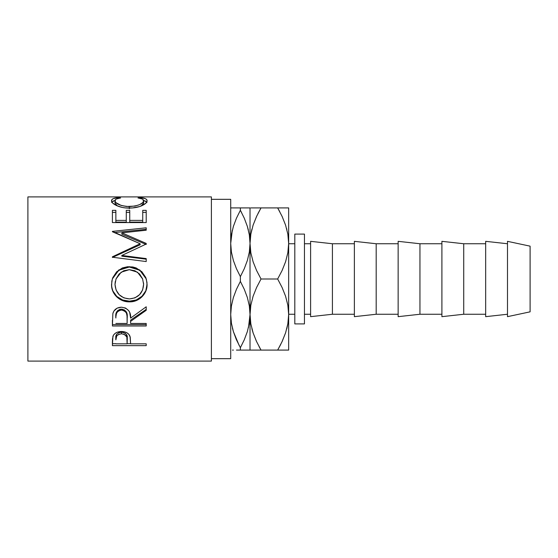 <?xml version="1.0" encoding="UTF-8"?>
<svg xmlns="http://www.w3.org/2000/svg" width="558" height="558" viewBox="0 0 558 558"><rect width="100%" height="100%" fill="white"/><g stroke="black" fill="none" stroke-linecap="round" stroke-linejoin="round"><path stroke-width="0.84" d="M236.167 339.118L233.397 331.626L231.417 323.215L230.712 314.545L231.396 305.993L233.363 297.581L236.439 289.344L240.372 281.385L240.372 276.615L236.446 268.684L233.397 260.537L231.417 252.125L230.712 243.455L231.396 234.904L233.363 226.485L236.439 218.248L240.372 210.289L244.292 218.227L247.34 226.374L249.328 234.785L250.026 243.455L249.335 252.063M239.145 345.416L233.397 331.626L231.417 323.215L230.712 314.545L231.396 305.993L233.363 297.581L236.439 289.344L240.372 281.385L244.292 289.316L247.34 297.463L249.328 305.875L250.026 314.545L250.026 243.455L250.814 234.255L253.088 225.202L256.589 216.392L261.025 207.911L277.661 207.911L282.083 216.371L285.563 225.09L287.844 234.116L288.66 243.455L287.858 252.725M250.828 305.275L249.342 323.096L247.375 331.515L244.299 339.752L240.372 347.711L236.446 339.773M231.403 305.937L230.712 314.545L231.403 323.159L230.712 314.545M288.66 314.252L294.805 314.252L288.66 314.252M294.805 243.748L288.66 243.748L294.805 243.748M211.398 358.675L230.712 358.675L230.712 199.325L211.398 199.325L230.712 199.325L230.712 358.675L211.398 358.675M27.9 361.089L211.398 361.089L211.398 196.911L27.9 196.911L27.9 361.089L27.9 196.911L211.398 196.911L211.398 361.089L27.9 361.089M146.21 345.639L112.402 345.639L112.486 338.929L113.372 335.309L114.941 333.517L117.25 332.198L121.47 331.494L124.406 331.801L127.029 332.833L128.961 334.5L130.251 337.269L130.607 343.826L146.21 343.826L146.21 345.639L146.21 343.826L130.607 343.826L130.049 336.495C128.835 333.293 125.975 331.626 121.47 331.494C117.068 331.626 114.216 333.231 112.911 336.307L112.402 345.639L146.21 345.639L146.21 343.826M146.21 325.984L112.402 325.984L112.862 313.491L113.958 310.98L117.145 308.142L121.442 307.2L125.592 308.065L128.752 310.68L129.707 312.438L130.607 318.116L146.21 306.795L146.21 310.29L130.607 321.373L130.607 323.466L146.21 323.466L146.21 325.984L146.21 323.466L130.607 323.466L130.607 321.373L146.21 310.29L146.21 306.795L130.607 318.116C131.046 311.845 127.991 308.204 121.442 307.2C116.929 307.416 114.069 309.516 112.862 313.491L112.402 325.984L146.21 325.984M111.621 286.338L111.83 281.086L112.772 277.682L116.615 271.844L122.397 267.938L127.517 266.738L132.776 266.968L136.138 267.931L141.899 271.781L145.784 277.5L146.998 282.578L146.775 287.788L145.826 291.109L141.983 296.786L136.264 300.588L131.2 301.773L125.982 301.543L122.641 300.616L116.803 296.975L112.897 291.353L111.621 286.338M146.21 243.421L121.881 232.86L146.21 243.421L146.21 244.041L121.832 255.466L146.21 258.584L146.21 261.556L112.402 257.217L112.402 256.806L140.142 243.748L112.402 231.382L146.21 227.804L146.21 230.217L121.881 232.86L121.881 234.214L146.21 244.467L146.21 243.421L146.21 244.041L121.832 255.466L121.832 256.164L121.832 255.466L146.21 258.584L146.21 261.556L146.21 259.184L121.832 256.164L146.21 259.184M146.21 222.572L112.402 222.572L112.402 210.359L115.869 210.359L115.869 222.133L126.275 222.133L126.275 210.359L129.742 210.359L129.742 222.133L142.736 222.133L142.736 210.359L146.21 210.359L146.21 222.572L112.402 222.572L112.402 210.359L115.869 210.359L115.869 220.403L126.275 220.403L126.275 210.359L129.742 210.359L129.742 220.403L142.736 220.403L142.736 210.359L146.21 210.359L146.21 217.892M117.766 197.651L120.64 197.944L116.392 198.99L115.339 199.799L115.067 201.236L116.015 202.687L121.184 205.456L126.464 206.481L135.015 206.083L139.702 204.591L142.688 202.638L143.559 201.173L143.26 199.764L142.171 198.969L137.972 197.944L139.981 197.567L145.31 198.641L146.656 199.555L147.061 201.019L145.701 203.356L139.877 206.488L132.365 207.96L125.599 207.925L122.216 207.423L116.469 205.546L112.716 203.091L111.607 201.278L111.949 199.562L113.267 198.641L117.766 197.651M294.805 323.905L304.459 323.905L304.459 234.095L294.805 234.095L294.805 323.905L304.459 323.905L304.459 234.095L294.805 234.095L294.805 323.905M507.487 316.665L530.1 311.838L530.1 246.162L507.487 241.335L507.487 316.665L507.487 241.335L530.1 246.162L530.1 311.838L507.487 316.665M485.669 316.665L507.487 314.252L485.669 316.665L485.669 241.335L485.669 316.665M507.487 243.748L485.669 241.335L507.487 243.748M463.719 314.252L485.669 314.252L463.719 314.252L463.719 243.748L463.719 314.252L441.901 316.665L463.719 314.252M485.669 243.748L463.719 243.748L441.901 241.335L441.901 316.665L441.901 241.335L463.719 243.748L485.669 243.748M419.951 314.252L441.901 314.252L419.951 314.252L419.951 243.748L419.951 314.252L398.14 316.665L419.951 314.252M441.901 243.748L419.951 243.748L398.14 241.335L398.14 316.665L398.14 241.335L419.951 243.748L441.901 243.748M376.19 314.252L398.14 314.252L376.19 314.252L376.19 243.748L376.19 314.252L354.372 316.665L376.19 314.252M398.14 243.748L376.19 243.748L354.372 241.335L354.372 316.665L354.372 241.335L376.19 243.748L398.14 243.748M332.422 314.252L354.372 314.252L332.422 314.252L332.422 243.748L332.422 314.252L310.604 316.665L332.422 314.252M354.372 243.748L332.422 243.748L310.604 241.335L310.604 316.665L310.604 241.335L332.422 243.748L354.372 243.748M304.459 314.252L310.604 314.252L304.459 314.252M310.604 243.748L304.459 243.748L310.604 243.748M232.407 328.062L233.384 331.578M233.384 350.089L232.456 350.089M236.446 350.089L248.359 350.089M248.47 327.497L250.026 314.545L249.342 323.096L247.375 331.515L244.299 339.752L240.372 347.711L240.372 350.089L240.372 347.711L244.292 339.773L247.34 331.626L249.335 323.159M247.354 350.089L244.292 350.089L250.026 350.089L250.026 314.545L250.814 305.345L253.088 296.291L256.589 287.489L261.025 279L256.603 270.532L253.123 261.821L250.842 252.795L250.026 243.455L250.026 207.911L240.372 207.911L240.372 210.289L244.292 218.227L247.34 226.374L249.328 234.785L250.026 243.455L249.342 252.007L247.375 260.419L244.299 268.656L240.372 276.615L236.446 268.684L233.397 260.537L231.417 252.125L230.712 243.455L231.396 234.904L233.363 226.485L236.439 218.248L240.372 210.289L240.372 207.911L230.712 207.911M231.396 252.007L230.712 243.455L231.396 252.007M236.146 339.076L236.439 339.752M244.292 207.911L250.026 207.911L250.026 243.455L249.342 252.007L247.375 260.419L244.299 268.656L240.372 276.615L240.372 281.385L244.292 289.316L247.34 297.463L249.328 305.875L250.828 323.821L250.026 314.545L250.026 350.089L252.181 350.089M240.372 207.911L232.379 207.911M233.384 207.911L236.446 207.911M232.268 230.503L230.712 243.455M241.593 212.584L240.372 210.289L236.446 218.227L233.384 226.422M251.902 229.226L250.842 234.116L250.026 243.455L249.335 234.841L250.026 243.455L250.026 314.545L250.814 305.345L253.088 296.291L256.589 287.489L261.025 279L277.661 279L282.083 287.468L285.563 296.179L287.844 305.205L288.66 314.545L287.858 305.275L288.66 314.545L287.865 323.745L285.598 332.798L282.097 341.608L277.661 350.089L282.083 341.629L285.577 332.861M248.352 229.994L247.361 226.429M244.592 218.924L244.292 218.227M240.372 210.289L236.446 218.227L233.397 226.374L231.403 234.841M240.372 347.711L244.292 339.773L247.354 331.578M240.372 350.089L244.285 350.089M247.368 207.911L248.282 207.911M244.571 218.882L244.299 218.248M250.835 350.089L261.025 350.089L256.603 341.629L253.123 332.91L250.842 323.884L250.026 314.545L250.842 323.884L253.123 332.91L256.303 340.987M258.089 350.089L288.66 350.089L288.66 314.545L287.865 323.745L285.598 332.798L282.097 341.608L277.661 350.089L261.025 350.089L256.603 341.629M258.989 346.42L261.025 350.089M252.056 329.366L253.109 332.861M286.749 328.913L287.844 323.884L288.66 314.545L288.66 243.455L287.865 252.655L285.598 261.709L282.097 270.511L277.661 279L261.025 279L256.603 270.532L253.123 261.821L250.842 252.795L250.026 243.455L250.814 234.255L253.088 225.202L256.589 216.392L261.025 207.911L252.07 207.911M250.814 252.655L250.026 243.455L250.814 252.655M253.102 207.911L250.828 207.911M256.84 215.862L253.109 225.132M287.858 207.911L277.661 207.911L282.083 216.371L285.563 225.09L287.844 234.116L288.66 243.455L288.66 207.911L261.025 207.911L257.956 213.575M251.86 328.613L253.102 332.861M256.282 340.938L256.589 341.608M286.784 328.774L287.858 323.821M253.102 350.089L256.603 350.089M253.102 225.139L256.596 216.371L261.025 207.911L256.61 207.911M288.66 207.911L288.66 243.455L287.858 234.179L288.66 243.455L287.865 252.655L285.598 261.709L282.097 270.511L277.661 279L282.083 287.468L285.563 296.179L287.844 305.205L288.66 314.545L288.66 350.089L286.617 350.089M286.826 229.387L286.624 228.634M282.404 217.062L282.083 216.371M251.937 229.087L250.828 234.179M281.846 342.138L285.577 332.868M282.076 350.089L277.661 350.089L280.73 344.425M285.591 350.089L287.858 350.089M285.584 207.911L286.505 207.911M280.59 207.911L282.062 207.911M279.697 211.58L277.661 207.911M282.383 217.013L282.097 216.392M288.66 243.455L288.66 314.545M115.004 203.084L115.004 200.789C114.997 199.339 116.873 198.39 120.64 197.944L118.61 197.567C113.86 197.951 111.502 199.004 111.537 200.727C111.007 203.537 119.44 208.308 129.107 208.078C133.662 208.078 137.68 207.388 141.16 206.021C145.226 204.235 147.193 202.47 147.075 200.72C147.082 199.004 144.717 197.951 139.981 197.567L137.972 197.944C141.683 198.39 143.559 199.318 143.608 200.727C143.106 203.921 138.349 205.881 129.337 206.6C120.409 205.909 115.632 203.97 115.004 200.789L115.004 203.084L117.354 205.937L116.015 204.932L115.004 203.084M129.337 208.734L129.337 206.6L129.337 208.734M141.209 206L143.608 203.028L143.608 200.727L143.392 203.921L141.209 206M139.981 198.285L139.981 197.567L139.981 198.285M143.58 200.475L146.74 201.996M111.879 201.989L115.039 200.468M118.61 198.278L118.61 197.567L118.61 198.278M146.977 202.428L145.31 201.006L143.05 200.371M115.52 200.364L113.267 201.006L111.635 202.435M112.402 212.382L115.869 212.382L112.402 212.382M115.869 220.403L115.869 222.133L126.275 222.133L126.275 220.403L115.869 220.403M126.275 212.382L129.742 212.382L126.275 212.382M129.742 220.403L129.742 222.133L142.736 222.133L142.736 220.403L129.742 220.403M142.736 212.382L146.21 212.382L142.736 212.382M112.402 222.572L112.402 217.892M146.21 244.467L121.881 234.214L121.881 232.86L146.21 230.217L146.21 229.31L114.418 232.574L146.21 229.31M112.402 231.382L112.402 231.744L112.402 231.382L146.21 227.804L146.21 230.217M112.402 231.744L140.142 243.748L140.142 244.788L140.142 243.748L112.402 256.806L112.402 257.217L146.21 261.556M112.402 257.454L140.142 244.788L112.402 257.454L112.402 256.806M112.318 278.993L118.777 270.232L129.296 267.031L129.296 266.668L118.784 269.967L112.318 278.993L111.537 284.601C111.272 294.185 119.956 302.157 129.456 301.85L129.456 301.174L136.264 299.953L141.983 296.263L145.826 290.753L147.075 284.168C147.486 293.362 138.935 301.522 129.456 301.174L129.456 301.85C138.921 302.22 147.5 293.773 147.075 284.329L146.315 278.986L139.807 269.988L129.296 266.668L129.296 267.031L139.793 270.246L146.329 279.042M129.456 301.174C119.991 301.487 111.237 293.717 111.537 284.434L111.872 287.788L112.897 290.99L116.803 296.444L122.641 299.981L129.456 301.174M145.791 277.549L141.885 271.983L136.124 268.252L129.296 267.031L122.404 268.265L116.608 272.06L112.765 277.738M143.552 282.899L143.608 284.447C142.918 293.243 138.196 298.063 129.442 298.921C120.612 298.125 115.799 293.299 115.004 284.447L116.008 279L115.004 284.287L115.269 281.532M116.008 278.993L121.17 272.192L129.289 269.674L123.709 270.763L119.07 274.034L116.064 278.867L115.004 284.447L116.092 290.007L119.175 294.722L123.855 297.874L129.442 298.921L134.973 297.86L139.563 294.659L142.611 289.979L143.608 284.287L142.59 278.833L139.577 273.985L134.89 270.756L129.289 269.674L137.47 272.178L142.653 279M146.21 309.376L130.607 320.125L146.21 309.376L146.21 306.795M130.607 320.125L130.607 321.373L130.607 320.125M146.21 324.603L112.402 324.603L146.21 324.603L146.21 323.466M112.402 324.603L112.402 320.285M117.515 310.708L119.977 309.299L122.969 309.306M124.301 309.843L126.296 311.831L127.189 316.986C127.796 312.696 125.885 310.067 121.435 309.118C117.103 310.053 115.248 312.633 115.869 316.86L116.748 311.692M121.435 309.118L121.435 310.032C125.885 311.036 127.803 313.742 127.189 318.144L127.14 323.466L115.869 323.466L127.14 323.466L127.043 315.458L126.296 312.822L124.308 310.785L121.435 310.032L121.435 309.118M115.869 316.86L115.869 318.011C115.234 313.673 117.089 311.015 121.435 310.032L119.977 310.22L117.515 311.671L116.21 314.063L115.869 316.86M130.607 343.679L127.14 343.679L130.607 343.679M112.402 343.679L115.869 343.679L112.402 343.679L112.402 341.559M120.758 332.212L122.962 332.317L125.48 333.419L126.826 335.253L127.21 338.218C127.803 334.953 125.899 332.938 121.484 332.177L121.484 333.789C125.899 334.591 127.81 336.669 127.21 340.024L127.14 343.826L115.869 343.826L127.14 343.826L126.826 336.955L124.329 334.375L121.484 333.789L121.484 332.177C117.159 332.896 115.283 334.863 115.869 338.057L116.734 334.207L118.714 332.735L120.758 332.212M115.869 338.057L115.869 339.85C115.283 336.572 117.152 334.556 121.484 333.789L118.714 334.361L116.734 335.881L115.869 339.85L115.869 338.057M127.189 318.123L127.189 316.972M127.21 340.01L127.21 338.218"/></g></svg>
